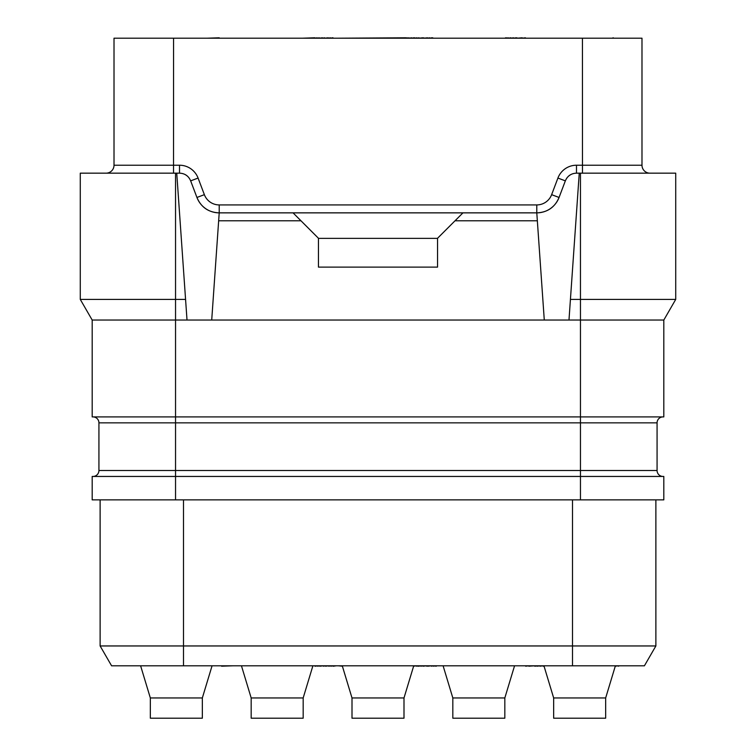 <?xml version="1.0" encoding="UTF-8"?>
<svg xmlns="http://www.w3.org/2000/svg" width="756" height="756" viewBox="0 0 756 756"><rect width="100%" height="100%" fill="white"/><g stroke="black" fill="none" stroke-linecap="round" stroke-linejoin="round"><path stroke-width="1.13" d="M580.457 499.867L580.457 476.45L92.185 476.45L92.185 499.867L663.815 499.867L663.815 476.45L580.457 476.45L580.457 422.859L175.543 422.859L175.543 416.906L92.185 416.906L92.185 320.043L175.543 320.043L175.543 416.906L663.815 416.906L663.815 320.043L675.722 299.414L675.722 173.162L579.257 173.162L568.985 320.043L211.718 320.043L219.212 212.861C208.543 212.427 201.115 207.295 196.938 197.467L190.654 180.864L198.081 178.057L204.366 194.661A15.876 15.876 0 0 0 219.212 204.923L536.788 204.923A15.876 15.876 0 0 0 551.634 194.661L557.919 178.057A19.845 19.845 0 0 1 576.488 165.224L641.986 165.224L641.986 38.197L114.014 38.197L114.014 165.224L179.512 165.224A19.845 19.845 0 0 1 198.081 178.057A19.845 19.845 0 0 0 186.335 166.433M100.123 499.867L100.123 645.955L111.586 665.8L644.414 665.8L572.509 665.8L572.509 645.955L655.877 645.955L644.414 665.8L655.877 645.955L655.877 499.867M183.491 499.867L183.491 645.955L100.123 645.955L111.586 665.8M183.491 665.8L183.491 645.955L572.509 645.955L572.509 499.867M615.384 665.8L605.66 697.958L553.657 697.958L553.657 718.2L605.66 718.2L605.66 697.958M543.933 665.8L553.657 697.958M416.376 665.8L413.608 666.197M342.392 666.197L338.301 665.8M558.278 199.31A23.814 23.814 0 0 0 559.062 197.467L565.346 180.864C567.435 175.95 571.149 173.389 576.488 173.162L579.257 173.162M582.441 38.197L582.479 173.162M551.634 194.661L559.062 197.467C554.885 207.295 547.457 212.427 536.788 212.861L544.282 320.043M675.722 299.414L570.43 299.414M568.985 320.043L663.815 320.043M211.718 320.043L187.016 320.043L185.57 299.414L175.543 299.414L175.543 173.162L179.512 173.162C184.851 173.389 188.565 175.95 190.654 180.864L191.826 183.954M219.212 204.923L219.212 212.861A23.814 23.814 0 0 1 217.218 212.776A23.814 23.814 0 0 0 219.212 212.861L536.788 212.861A23.814 23.814 0 0 0 538.782 212.776M182.366 173.511A11.907 11.907 0 0 1 183.226 173.757M184.823 174.419A11.907 11.907 0 0 1 187.611 176.337M188.792 177.603A11.907 11.907 0 0 1 189.331 178.321M175.543 173.162L80.278 173.162L80.278 299.414L175.543 299.414L175.543 320.043L187.016 320.043M185.57 299.414L176.743 173.162M173.521 173.162L173.559 38.197M537.346 220.799L455.008 220.799L437.544 238.272L437.544 267.114L318.456 267.114L318.456 238.272L300.992 220.799L218.654 220.799M462.946 212.861L455.008 220.799M437.544 238.376L318.456 238.376M293.054 212.861L300.992 220.799M92.185 320.043L80.278 299.414M649.924 173.162A7.938 7.938 0 0 1 641.986 165.224A7.938 7.938 0 0 0 649.924 173.162M566.669 178.321A11.907 11.907 0 0 1 567.208 177.603M568.389 176.337A11.907 11.907 0 0 1 571.177 174.419M572.774 173.757A11.907 11.907 0 0 1 573.634 173.511M538.99 212.757A23.814 23.814 0 0 0 540.682 212.54M540.757 212.53A23.814 23.814 0 0 0 542.269 212.219M542.808 212.086A23.814 23.814 0 0 0 545.841 211.075M545.889 211.056A23.814 23.814 0 0 0 550.113 208.788M550.538 208.486A23.814 23.814 0 0 0 554.157 205.339M554.195 205.301A23.814 23.814 0 0 0 556.208 202.825M556.529 202.372A23.814 23.814 0 0 0 557.352 201.068M557.389 200.992A23.814 23.814 0 0 0 558.193 199.489M196.938 197.467A23.814 23.814 0 0 0 197.722 199.31A23.814 23.814 0 0 1 196.938 197.467L204.366 194.661M197.807 199.489A23.814 23.814 0 0 0 198.611 200.992A23.814 23.814 0 0 1 197.807 199.489M198.648 201.068A23.814 23.814 0 0 0 199.471 202.372A23.814 23.814 0 0 1 198.648 201.068M199.792 202.825A23.814 23.814 0 0 0 201.805 205.301A23.814 23.814 0 0 1 199.792 202.825M201.843 205.339A23.814 23.814 0 0 0 205.462 208.486A23.814 23.814 0 0 1 201.843 205.339M205.887 208.788A23.814 23.814 0 0 0 210.111 211.056A23.814 23.814 0 0 1 205.887 208.788M210.159 211.075A23.814 23.814 0 0 0 213.192 212.086A23.814 23.814 0 0 1 210.159 211.075M213.731 212.219A23.814 23.814 0 0 0 215.243 212.53A23.814 23.814 0 0 1 213.731 212.219M215.318 212.54A23.814 23.814 0 0 0 217.01 212.757A23.814 23.814 0 0 1 215.318 212.54M106.076 173.162A7.938 7.938 0 0 0 114.014 165.224M525.411 38.197L556.633 38.197M522.235 38.197L525.411 37.8M516.934 38.197L522.235 37.8M432.782 38.197L435.428 38.197M432.252 38.197L432.782 37.8M431.723 38.197L432.252 37.8M429.606 38.197L431.723 37.8M427.49 38.197L429.606 37.8M423.785 38.197L427.49 37.8M422.727 38.197L423.785 37.8M419.022 38.197L422.727 37.8M416.906 38.197L419.022 37.8M414.789 38.197L416.906 37.8M414.26 38.197L414.789 37.8M413.73 38.197L414.26 37.8M333.538 38.197L333.009 38.197M332.479 38.197L333.009 37.8M330.363 38.197L332.479 37.8M328.246 38.197L330.363 37.8M324.541 38.197L328.246 37.8M322.425 38.197L324.541 37.8M319.249 38.197L322.425 37.8M317.133 38.197L319.249 37.8M315.016 38.197L317.133 37.8M314.487 38.197L315.016 37.8M219.212 38.197L226.356 38.197M631.26 38.197L613.267 38.197M612.209 38.197L613.267 37.8M516.14 38.197L516.934 37.8M513.494 38.197L516.14 37.8M510.848 38.197L513.494 37.8M508.202 38.197L510.848 37.8M506.615 38.197L508.202 37.8M505.556 38.197L506.615 37.8M505.027 38.197L505.556 37.8M411.614 38.197L413.73 37.8M408.968 38.197L411.614 37.8M407.38 38.197L408.968 37.8M406.312 38.197L407.38 37.8M405.783 38.197L406.312 37.8M302.58 38.197L314.487 37.8M230.589 38.197L236.949 38.197M207.305 38.197L219.212 37.8M338.301 38.197L405.783 37.8M175.543 499.867L175.543 422.859L98.932 422.859A5.953 5.953 0 0 0 92.979 416.906A5.953 5.953 0 0 1 98.932 422.859L98.932 470.497A5.953 5.953 0 0 1 92.979 476.45A5.953 5.953 0 0 0 98.932 470.497L657.068 470.497A5.953 5.953 0 0 0 663.021 476.45A5.953 5.953 0 0 1 657.068 470.497L657.068 422.859A5.953 5.953 0 0 1 663.021 416.906M212.067 665.8L202.343 697.958L202.343 718.2L150.34 718.2L150.34 697.958L140.616 665.8M202.343 697.958L150.34 697.958M312.776 666.197L303.175 697.958L303.175 718.2L251.172 718.2L251.172 697.958L241.447 665.8M303.175 697.958L251.172 697.958M413.73 665.8L403.997 697.958L403.997 718.2L352.003 718.2L352.003 697.958L342.27 665.8M403.997 697.958L352.003 697.958M514.439 666.197L504.828 697.958L504.828 718.2L452.825 718.2L452.825 697.958L443.101 665.8M504.828 697.958L452.825 697.958M221.593 665.8L213.92 665.8M314.487 665.8L315.016 665.8M315.545 665.8L315.016 666.197M317.662 665.8L315.545 666.197M319.779 665.8L317.662 666.197M323.483 665.8L319.779 666.197M325.6 665.8L323.483 666.197M328.775 665.8L325.6 666.197M330.892 665.8L328.775 666.197M333.009 665.8L330.892 666.197M333.538 665.8L333.009 666.197M417.699 665.8L416.376 666.197M418.229 665.8L417.699 666.197M418.758 665.8L418.229 666.197M420.875 665.8L418.758 666.197M422.991 665.8L420.875 666.197M426.696 665.8L422.991 666.197M427.754 665.8L426.696 666.197M431.459 665.8L427.754 666.197M433.575 665.8L431.459 666.197M435.692 665.8L433.575 666.197M436.221 665.8L435.692 666.197M436.751 665.8L436.221 666.197M525.675 665.8L512.965 665.8M528.85 665.8L525.675 666.197M534.672 665.8L528.85 666.197M618.295 665.8L615.261 666.197M619.353 665.8L618.295 666.197M232.971 665.8L221.593 666.197M336.184 665.8L333.538 666.197M535.73 665.8L534.672 666.197M537.318 665.8L535.73 666.197M539.964 665.8L537.318 666.197M543.139 665.8L539.964 666.197M544.055 666.197L543.139 666.197M657.068 422.859L580.457 422.859L580.457 173.162M179.512 173.162L179.512 165.224M576.488 173.162L576.488 165.224M565.346 180.864L557.919 178.057M536.788 212.861L536.788 204.923"/></g></svg>
